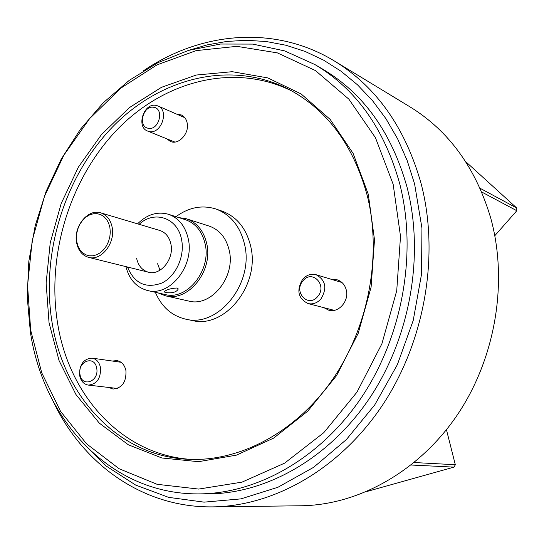 <?xml version="1.0" encoding="UTF-8"?>
<svg xmlns="http://www.w3.org/2000/svg" width="544" height="544" viewBox="0 0 544 544"><rect width="100%" height="100%" fill="white"/><g stroke="black" fill="none" stroke-linecap="round" stroke-linejoin="round"><path stroke-width="0.82" d="M155.353 292.291C161.622 306.904 171.768 315.867 185.79 319.178C218.464 327.842 254.374 283.016 244.508 244.154C240.108 226.236 230.561 214.513 215.866 208.991C202.103 204.721 188.809 207.284 175.991 216.689M185.79 319.178L192.243 320.504C224.788 329.113 260.488 284.655 250.634 246.072C246.242 228.276 236.728 216.628 222.095 211.133L215.866 208.991M108.773 387.457L112.975 389.055C122.08 388.171 126.398 382.044 125.943 370.675C124.651 364.908 121.645 361.542 116.919 360.577L112.438 361.046M323.918 307.686L328.766 310.196C338.599 313.235 349.316 300.927 346.263 289.945C344.869 284.77 341.877 281.398 337.273 279.84L331.833 279.466M166.79 138.802L170.401 141.447C178.697 145.37 189.734 133.13 187.122 122.767C186.259 118.966 184.307 116.362 181.281 114.947L176.868 114.226M393.156 184.294L400.513 236.354L396.732 290.686L381.908 343.76L357 392.102L323.782 432.677L284.58 463.162L242.005 482.134L198.696 489.076L157.06 484.296L119.143 468.744L86.564 443.836L60.493 411.237L41.725 372.769L30.695 330.262L27.56 285.525L32.246 240.326L44.486 196.35L63.818 155.251L89.61 118.626L121.013 88.019L156.958 64.899L196.119 50.626L236.878 46.342L277.365 52.877L315.452 70.577L348.888 99.185L375.455 137.7L393.156 184.294M399.663 183.552C417.398 252.307 402.818 335.702 361.597 397.276C320.212 458.803 256.442 494.142 197.662 493.898C110.384 493.979 43.472 420.322 30.369 331.99L27.2 296.84L28.839 261.174L35.176 225.808L46.056 191.522L61.241 159.086L80.424 129.261L103.244 102.782L129.254 80.356L157.896 62.682L188.55 50.388L220.47 44.037L252.797 44.098L284.6 50.884L314.854 64.532C356.007 88.958 384.275 128.629 399.663 183.552M49.055 322.871L46.124 283.084L50.232 242.814L61.139 203.626L78.424 167.056L101.483 134.552L129.52 107.528L161.52 87.298L196.262 75.038L232.261 71.692L267.832 77.921L301.124 93.942L330.181 119.435L353.124 153.428L368.302 194.303L374.503 239.788L371.096 287.144L358.176 333.39L336.566 375.598L307.741 411.169L273.652 438.104L236.497 455.117L198.533 461.686L161.854 457.98L128.275 444.734L99.273 423.103L75.949 394.522L59.058 360.563L49.055 322.871M52.068 322.463C40.854 253.667 64.423 176.916 112.35 127.146C160.228 77.656 231.486 59.276 289.877 89.916C327.876 110.622 353.668 145.867 367.268 195.65C382.153 255.408 368.635 327.468 332.234 379.957C295.691 432.412 239.918 461.577 189.047 459.34C118.15 456.654 63.505 396.093 52.068 322.463M191.672 459.428C122.21 455.416 68.993 395.733 57.63 323.428C46.471 255.469 69.503 179.69 116.634 130.2C163.73 81.002 233.974 62.077 292.182 91.174M165.471 295.8L188.734 301.063C211.106 307.428 235.851 276.91 229.208 250.315C226.188 237.844 219.518 229.765 209.195 226.093L186.483 218.804C196.948 222.537 203.701 230.799 206.727 243.596C213.398 270.871 188.156 302.28 165.471 295.8L158.154 292.93M490.668 217.858C508.368 281.676 495.638 358.224 457.225 415.065C418.642 471.845 358.081 505.097 300.948 505.77L212.854 506.872C274.088 506.185 340.102 468.914 382.697 404.872C425.122 340.782 439.756 254.442 421.029 183.301C405.124 127.432 376.292 86.686 334.533 61.078L409.85 106.78C448.752 130.676 475.687 167.702 490.668 217.858M314.854 64.532L322.708 69.136C363.603 93.412 391.7 132.722 407.007 187.075C424.667 255.116 410.278 337.545 369.437 398.398C328.447 459.218 265.18 494.163 206.768 493.925L197.662 493.898M178.724 217.559L186.483 218.804M136.619 258.271C138.251 265.717 142.174 270.354 148.383 272.197C160.616 275.937 174.379 258.862 170.884 244.011C169.266 236.932 165.566 232.41 159.773 230.459L100.762 212.867C106.733 214.887 110.527 219.66 112.139 227.188C115.627 242.957 101.232 261.256 88.618 257.366C82.219 255.456 78.214 250.553 76.595 242.658C73.216 226.719 87.944 208.372 100.762 212.867M176.97 288C170.408 288.415 166.151 289.721 164.2 291.897L165.492 292.536C172.298 293.386 176.569 292.189 178.289 288.939L176.97 288M147.574 290.523L165.002 294.488C187.034 300.805 211.568 270.293 205.102 243.794C202.164 231.35 195.595 223.319 185.416 219.694L168.388 214.261C178.677 217.92 185.293 226.086 188.238 238.762C194.725 265.758 169.83 296.922 147.574 290.523C136.49 287.484 129.268 279.521 125.909 266.621M127.493 267.009C134.436 283.546 145.914 288.878 161.935 283.009C175.943 276.257 185.035 256.238 181.567 239.571C177.759 217.784 154.374 209.889 139.148 224.305M137.584 223.842C147.03 214.438 157.298 211.242 168.388 214.261M157.59 263.731L159.997 270.205M76.792 241.862L77.976 246.099L79.927 249.778L82.545 252.708L85.707 254.755L89.264 255.802L93.031 255.796L96.818 254.728L100.436 252.64L103.707 249.642L106.447 245.888L108.521 241.556L109.827 236.878L110.289 232.098L109.888 227.446L108.644 223.176L106.624 219.504L103.945 216.6L100.728 214.622L97.152 213.663L93.391 213.751L89.638 214.887L86.074 217.008L82.878 220.007L80.199 223.727L78.173 227.99L76.894 232.587L76.425 237.286L76.792 241.862M414.208 462.536L455.314 464.719L446.454 429.733M366.955 491.477L454.043 467.119L411.128 465.018M455.314 464.719L454.043 467.119M79.995 374.449C81.838 387.954 99.443 381.541 96.703 368.227C94.717 354.688 77.289 361.325 79.995 374.449M100.511 367.669C100.905 378.44 96.839 384.248 88.312 385.098C83.728 384.261 80.845 381.038 79.648 375.435C79.315 364.568 83.463 358.795 92.092 358.115C96.519 359.02 99.321 362.202 100.511 367.669M153.619 107.284C142.984 105.142 137.578 126.997 148.43 128.282C159.113 130.594 164.594 108.419 153.619 107.284M149.382 131.56L147.655 131.07C135.952 127.078 143.684 102.83 155.863 105.352L157.916 105.944C169.449 110.187 161.398 134.314 149.382 131.56M317.655 296.548C327.746 285.376 312.202 268.954 302.994 280.82C293.039 291.802 308.244 308.366 317.655 296.548M302.641 279.296C306.537 274.985 311.018 273.455 316.078 274.72C325.706 280.065 327.332 288.13 320.953 298.928C317.186 303.069 312.868 304.613 307.992 303.559C298.037 298.391 296.249 290.306 302.641 279.296M494.816 235.695L516.8 210.725L481.671 191.978M480.06 188.265L516.759 208.039L465.562 161.507M516.759 208.039L516.8 210.725M187.891 50.585L207.108 44.907L226.712 41.446L246.507 40.29L266.302 41.534L285.879 45.227L305.014 51.408L323.483 60.085L341.054 71.237L357.476 84.803L372.531 100.681L385.975 118.742L397.596 138.802L407.204 160.65L414.616 184.035L421.947 228.126L421.518 274.251L413.222 320.43L397.385 364.623L374.741 404.899L346.365 439.572L313.609 467.33L277.964 487.254L240.951 498.875L204.048 502.146L168.579 497.352L135.694 485.078L106.332 466.126L81.219 441.408M53.326 401.669C82.661 463.944 142.732 507.892 212.854 506.872M143.677 70.645C200.573 31.912 274.652 24.568 334.533 61.078M88.618 257.366L148.383 272.197M88.312 385.098L117.443 388.457M92.092 358.115L121.054 362.29M147.655 131.07L174.814 142.045M157.916 105.944L184.817 117.694M316.078 274.72L341.992 282.526M307.992 303.559L334.186 310.345"/></g></svg>
